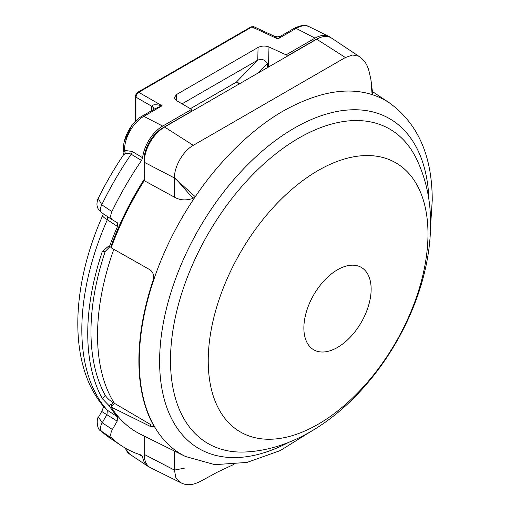 <?xml version="1.0" encoding="UTF-8"?>
<svg xmlns="http://www.w3.org/2000/svg" width="510" height="510" viewBox="0 0 510 510"><rect width="100%" height="100%" fill="white"/><g stroke="black" fill="none" stroke-linecap="round" stroke-linejoin="round"><path stroke-width="0.76" d="M136.718 94.363L136.093 94.006L137.808 92.233A1.983 1.147 60 0 1 138.726 92.291L136.718 94.363L135.928 97.142L135.928 120.838M136.004 95.568A1.983 1.147 0 0 0 135.424 96.377L135.424 96.377A1.983 1.147 0 0 0 135.928 97.142L151.738 106.265A7.93 4.577 180 0 1 153.771 109.242M105.239 395.333C107.049 398.119 109.758 400.579 113.367 402.721L114.342 403.263A202.362 116.835 -60 0 1 97.544 335.28A202.362 116.835 -60 0 1 113.838 249.294A202.362 116.835 120 0 0 114.342 403.263L112.672 405.252L110.753 404.245L109.338 405.934L102.382 398.737L105.239 395.333A202.521 116.924 -60 0 1 90.971 331.621A202.521 116.924 -60 0 1 105.239 251.43L102.382 251.328L108.031 246.63L111.671 247.312M123.299 155.167L124.536 150.38L132.249 151.47L142.615 157.749L141.538 160.478L131.166 154.243C128.692 153.006 126.525 153 124.682 154.23L123.299 155.167C113.998 169.008 105.646 183.402 98.245 198.352L101.77 204.771L111.9 211.58C110.211 215.539 110.37 218.286 112.372 219.835L117.243 222.653L117.504 226.51L107.336 219.727A15.855 2.391 -156.2 0 1 102.663 215.622L103.339 213.798M191.798 111.314L191.607 109.382L162.677 126.085A28.662 16.549 120 0 0 142.615 157.749M294.302 28.267A3.965 2.289 60 0 1 296.138 28.381A27.266 15.74 120 0 1 309.251 26.756C305.809 24.595 300.823 25.098 294.302 28.267L281.361 35.738L277.854 38.938L251.915 26.947L253.757 26.679L250.996 26.89A1.983 1.147 60 0 1 251.915 26.947L138.726 92.291L162.084 105.78L154.912 108.745L141.971 116.216A3.965 2.289 60 0 1 143.807 116.331A27.266 15.74 120 0 0 124.529 149.723A27.266 15.74 120 0 0 124.536 150.38A3.965 3.366 -116.8 0 1 124.682 154.23M182.051 103.836L257.773 60.129L258.054 47.462L176.575 94.509L176.715 100.744M267.68 67.505L267.393 63.654C265.111 59.727 261.904 58.548 257.773 60.129M258.054 47.462C261.617 45.753 265.257 45.588 268.974 46.971L286.072 54.844L286.193 56.814M317.647 38.683A26.392 15.236 120 0 0 315.008 39.99L286.034 56.718M330.391 37.421A28.662 16.549 120 0 0 328.797 36.427A28.662 16.549 120 0 0 315.008 38.135L286.072 54.844M107.546 216.616L107.336 219.727A206.633 119.295 120 0 0 107.336 410.212L117.504 416.861L117.172 421.152L112.372 429.465C110.37 433.328 110.211 436.26 111.9 438.262A226.924 131.013 120 0 0 121.252 445.593A226.924 131.013 120 0 0 141.538 455.143L141.895 455.309M141.538 455.143L142.615 456.635L139.326 454.435M142.615 456.635A28.662 16.549 120 0 0 147.823 466.229A28.662 16.549 120 0 0 149.5 467.115M111.9 438.262L100.597 430.682L110.772 438.606L121.252 445.593M102.663 215.622C69.774 289.361 68.372 367.959 105.385 408.523L105.385 408.523A15.855 12.724 138 0 0 107.336 410.212L107.004 414.515L102.23 422.784A7.93 4.902 123.4 0 0 101.77 431.594A226.115 130.547 120 0 0 110.772 438.606M112.372 429.465L102.23 422.784L98.494 417.193C96.498 417.263 96.626 429.63 100.597 430.682M117.172 421.152L101.777 411.493L98.487 417.193M112.372 219.835L102.076 212.951A7.93 4.864 123.8 0 0 102.23 213.046M132.249 151.47A3.965 2.461 -58.9 0 1 131.166 154.243A226.115 130.547 120 0 0 101.77 204.771A7.93 4.864 123.8 0 0 102.076 212.951C99.061 210.49 97.493 208.354 97.359 206.531C96.167 204.166 98.003 197.969 98.245 198.352M144.011 435.986L144.011 452.504A26.392 15.236 120 0 0 144.285 455.991M191.607 109.382L176.275 100.489L174.248 97.703L176.575 94.509M191.652 111.212L162.677 127.94A26.392 15.236 120 0 0 144.011 160.261L144.234 179.724M144.011 179.603A205.167 118.454 120 0 0 110.753 246.929M109.714 246.891L105.239 251.43M102.382 251.328A207.092 119.563 120 0 0 102.382 398.737M110.753 404.245A205.167 118.454 120 0 0 111.958 406.107M109.338 405.934A207.436 119.767 120 0 0 117.504 416.861M117.504 226.51A207.436 119.767 120 0 0 109.338 246.872M141.538 160.478A226.924 131.013 120 0 0 111.9 211.58M151.738 110.581L151.75 106.112A7.93 4.341 -177.6 0 1 153.778 109.108A7.93 4.341 -177.6 0 1 153.778 109.172A7.93 4.341 -177.6 0 1 153.752 109.414M151.75 106.112C152.573 104.442 156.015 104.333 162.084 105.78L143.807 116.331L162.677 126.085M315.008 38.135L296.138 28.381L277.854 38.938L274.068 36.07C276.605 37.134 279.034 37.026 281.361 35.738M235.951 82.359A1.983 1.147 -120 0 0 236.13 82.288A1.983 1.147 -120 0 0 236.283 82.174L239.898 83.544M313.28 430L280.29 450.559L247.025 462.43L214.806 464.655L185.423 456.475A204.249 117.925 -60 0 1 139.268 360.914A204.249 117.925 -60 0 1 195.273 196.72C218.631 161.919 251.615 128.902 283.694 110.759C317.526 92.017 346.998 86.636 372.115 94.624L372.804 94.669L370.891 79.362C368.736 70.609 368.462 62.794 358.715 56.196L352.576 55.003L345.397 57.515L193.277 145.344C183.147 150.915 174.21 166.489 174.439 177.965L195.273 196.72L193.009 198.358L175.918 178.895L174.439 177.965L174.439 197.166C179.922 200.328 186.112 200.723 193.009 198.358M185.423 456.475L140.83 434.412A207.436 119.767 -60 0 1 111.174 407.037L149.876 426.188L153.491 426.793L153.166 424.773A204.274 117.937 120 0 1 153.166 280.168C154.32 275.604 153.223 272.117 149.876 269.713L111.174 247.79A207.436 119.767 -60 0 1 144.234 180.667L144.234 162.263A28.764 16.607 -60 0 1 164.571 127.035L316.697 39.206A28.764 16.607 -60 0 1 331.602 38.11L358.976 56.349M144.234 180.667L174.439 197.166M430.529 226.912L432.238 200.347C432.225 156.073 417.99 123.611 389.532 102.956A204.249 117.925 -60 0 0 372.115 94.624L370.891 79.369M149.876 426.188L151.043 424.804L114.342 403.263L111.174 407.037M233.523 464.565L217.668 472.005L201.303 480.898C190.224 486.763 184.639 484.749 179.96 482.288L175.861 477.589L174.439 470.092L185.149 468.008M180.215 482.434L150.737 467.848A28.764 16.607 -60 0 1 144.234 454.391L174.439 470.092L174.439 451.038M144.234 454.391L144.234 436.095M268.974 46.971L268.521 67.02M125.434 448.188A27.266 15.74 120 0 0 129.674 454.136L147.823 466.229M113.367 402.721L111.671 404.742M239.018 84.054L237.775 82.237L236.13 82.288L190.409 108.687M190.383 108.668L236.283 82.174L257.524 60.263M267.393 63.654L258.544 72.783M316.697 39.206L345.397 57.515M164.571 127.035L193.277 145.344M144.234 162.263L174.439 177.965M289.47 441.94A190.523 110.001 -60 0 1 159.611 361.45A190.523 110.001 -60 0 1 291.898 129.54A190.523 110.001 -60 0 1 428.967 200.322M415.86 157.596A181.592 104.843 120 0 0 271.798 157.035A181.592 104.843 120 0 0 170.499 360.442A181.592 104.843 120 0 0 245.916 451.956C342.937 447.072 430.772 325.807 430.561 223.692C430.74 199.977 425.837 177.945 415.86 157.596M427.986 233.962A155.391 89.715 120 0 0 318.106 170.518A155.391 89.715 120 0 0 208.227 360.838A155.391 89.715 120 0 0 318.106 424.275A155.391 89.715 120 0 0 427.986 233.962M303.871 328.019A47.57 27.463 120 0 0 337.505 347.438A47.57 27.463 120 0 0 371.14 289.176A47.57 27.463 120 0 0 337.505 269.758A47.57 27.463 120 0 0 303.871 328.019M136.093 94.006L135.424 96.377L135.424 121.342M309.251 26.756L328.797 36.427M137.808 92.233L250.996 26.89M124.771 447.799L129.674 454.136M103.664 406.559L101.777 411.493M123.873 152.35C121.361 140.607 130.534 122.489 141.971 116.216M153.778 109.108L153.631 109.777M253.757 26.679L274.068 36.07M389.532 102.956L372.542 91.634M124.383 141.085L131.835 125.485"/></g></svg>
